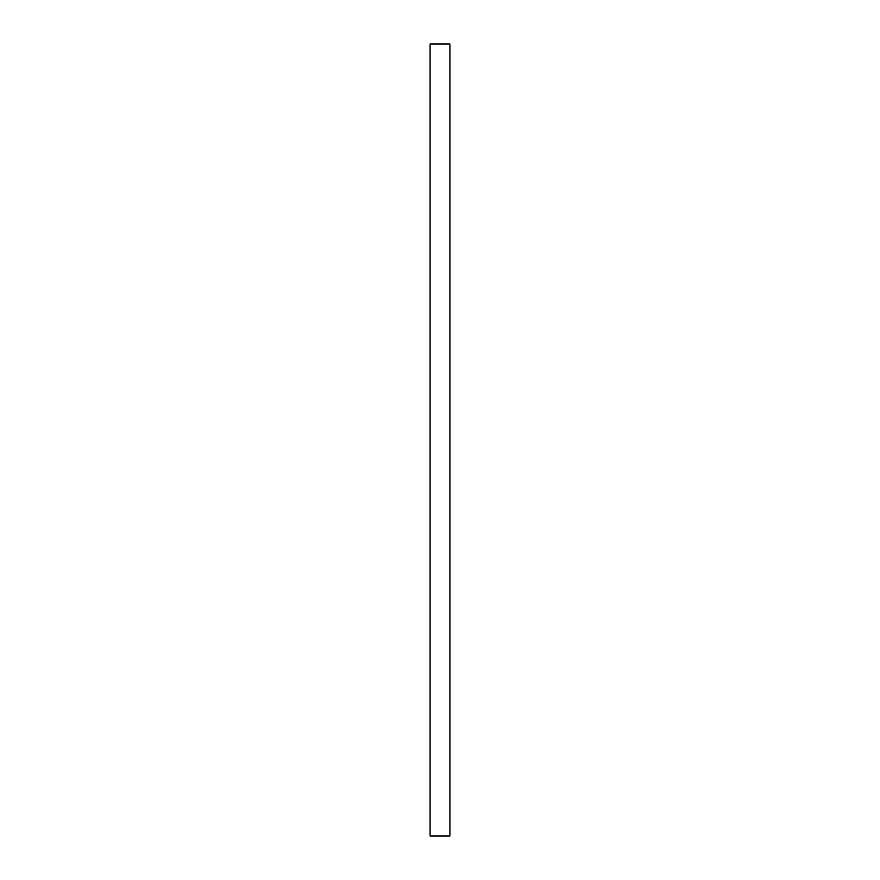 <?xml version="1.0" encoding="UTF-8"?>
<svg xmlns="http://www.w3.org/2000/svg" width="880" height="880" viewBox="0 0 880 880"><rect width="100%" height="100%" fill="white"/><g stroke="black" fill="none" stroke-linecap="round" stroke-linejoin="round"><path stroke-width="1.32" d="M449.9 836L430.1 836L430.1 44L449.9 44L449.9 836"/></g></svg>
